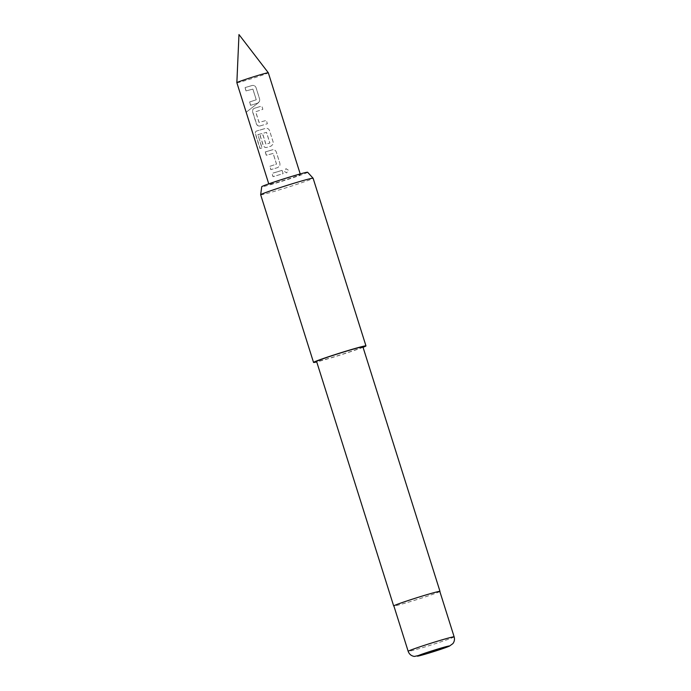 <?xml version="1.0" encoding="UTF-8"?>
<svg xmlns="http://www.w3.org/2000/svg" width="691" height="691" viewBox="0 0 691 691"><rect width="100%" height="100%" fill="white"/><g stroke="black" fill="none" stroke-linecap="round" stroke-linejoin="round"><path stroke-width="0.52" stroke-dasharray="3.46 2.59" d="M288.311 170.141L285.988 168.682L284.381 171.428L286.696 172.897L288.311 170.141L285.936 168.69L284.355 171.428L286.653 172.905L288.242 170.159M236.858 82.695A16.489 0.605 162.5 0 0 247.724 79.871A16.489 0.605 162.5 0 0 268.315 72.78M307.625 172.258A24.073 0.881 -17.5 0 1 306.51 172.923A24.073 0.881 -17.5 0 1 281.021 181.569A24.073 0.881 -17.5 0 1 261.725 186.734M260.671 194.758A27.485 1.002 162.5 0 0 282.921 188.781A27.485 1.002 162.5 0 0 311.814 178.969A27.485 1.002 162.5 0 0 313.101 178.226M439.822 591.427A24.099 0.881 -17.5 0 1 438.699 592.075A24.099 0.881 -17.5 0 1 413.373 600.669A24.099 0.881 -17.5 0 1 393.861 605.912M439.856 591.531A24.28 0.89 -17.5 0 1 438.863 592.023A24.28 0.89 -17.5 0 1 414.755 600.254A24.28 0.89 -17.5 0 1 393.887 606.016M362.905 346.856A24.28 0.89 -17.5 0 1 361.764 347.513A24.28 0.89 -17.5 0 1 336.249 356.176A24.28 0.89 -17.5 0 1 316.59 361.462M363.043 347.305A27.485 1.002 -17.5 0 1 340.05 355.114A27.485 1.002 -17.5 0 1 316.728 361.911M249.727 86.22L244.977 87.61L246.013 90.91L252.88 89.122L256.24 99.789L249.511 102.018L250.548 105.317L257.562 103.235L259.591 101.327L259.678 99.202L256.041 87.653C255.255 85.865 253.899 85.157 251.99 85.537L249.727 86.22M256.482 107.658L254.34 108.297C252.802 108.971 252.25 110.249 252.69 112.132L256.326 123.68C257.035 125.512 258.227 126.28 259.911 126.004L267.382 123.724L266.346 120.424L259.004 122.428L255.644 111.761L262.856 109.316L261.82 106.017L256.482 107.658M263.245 129.105L256.447 131.065C255.35 131.584 255.065 132.776 255.584 134.624L259.946 148.487L261.932 147.969L257.898 134.641L266.484 132.37L269.853 143.037L265.862 144.246L262.917 134.866L260.101 135.678L263.081 145.136C263.789 146.967 264.981 147.736 266.666 147.459L271.062 146.129L273.126 144.099L273.178 142.087L269.525 130.539C268.739 128.759 267.391 128.051 265.482 128.422L263.245 129.105M270.008 150.552L265.223 151.951L266.277 155.25L273.135 153.454L276.495 164.113L269.766 166.35L270.812 169.649L277.825 167.567L279.881 165.538L279.933 163.525L276.288 151.977C275.502 150.197 274.146 149.489 272.237 149.869L270.008 150.552M276.771 171.99L271.995 173.389L273.031 176.689L283.12 173.64L282.083 170.34L276.771 171.99M279.812 181.638A16.489 0.605 -17.5 0 1 268.954 184.471A16.489 0.605 -17.5 0 1 289.546 177.38A16.489 0.605 -17.5 0 1 300.412 174.547A16.489 0.605 -17.5 0 1 279.812 181.638M282.075 170.34L272.099 173.346L273.135 176.646L283.12 173.64L282.083 170.34M265.335 151.916L266.38 155.207L273.161 153.437L276.53 164.104L269.879 166.315L270.915 169.615L277.851 167.55L279.89 165.512L279.933 163.525L276.288 151.985C275.493 150.189 274.154 149.481 272.263 149.852L265.223 151.951M258.028 134.598L266.519 132.352L269.879 143.02L265.94 144.212L262.995 134.831L260.213 135.635L263.193 145.101C263.893 146.924 265.076 147.701 266.743 147.425L271.088 146.112L273.126 144.074L273.178 142.087L269.533 130.547C268.739 128.751 267.4 128.042 265.517 128.405L256.577 131.022C255.48 131.532 255.195 132.715 255.73 134.572L260.101 148.435L262.062 147.926L257.898 134.641M259.989 125.978L267.382 123.724L266.346 120.424L259.073 122.393L255.713 111.735L262.856 109.316L261.82 106.017L254.418 108.271C252.88 108.928 252.336 110.206 252.802 112.089L256.439 123.646C257.138 125.468 258.322 126.246 259.989 125.978L259.911 126.004M252.016 85.52L245.08 87.576L246.117 90.875L252.915 89.104L256.266 99.772L249.615 101.974L250.652 105.274L257.588 103.227L259.6 101.301L259.678 99.202L256.041 87.645C255.247 85.857 253.908 85.148 252.016 85.52L251.99 85.537M454.142 636.834A24.099 0.881 -17.5 0 1 453.011 637.482A24.099 0.881 -17.5 0 1 427.686 646.085A24.099 0.881 -17.5 0 1 408.174 651.328M268.756 183.858L268.954 184.471M300.214 173.942L300.412 174.547M258.693 102.51L246.177 112.244L258.719 102.493"/><path stroke-width="1.04" d="M236.858 82.687L238.974 34.55L268.315 72.771A16.489 0.605 162.5 0 0 268.315 72.771A16.489 0.605 162.5 0 0 257.458 75.604A16.489 0.605 162.5 0 0 236.858 82.687A16.489 0.605 162.5 0 0 236.858 82.695L268.756 183.858M260.662 194.741L261.725 186.734A24.073 0.881 -17.5 0 1 262.848 186.095A24.073 0.881 -17.5 0 1 287.957 177.57A24.073 0.881 -17.5 0 1 307.625 172.258L313.092 178.218A27.485 1.002 162.5 0 0 313.092 178.218A27.485 1.002 162.5 0 0 290.617 184.281A27.485 1.002 162.5 0 0 261.949 194.016A27.485 1.002 162.5 0 0 260.662 194.741A27.485 1.002 162.5 0 0 260.671 194.758L313.533 362.421A27.485 1.002 -17.5 0 1 314.82 361.687A27.485 1.002 -17.5 0 1 343.703 351.874A27.485 1.002 -17.5 0 1 365.962 345.897A27.485 1.002 -17.5 0 1 364.675 346.64A27.485 1.002 -17.5 0 1 363.043 347.305M408.174 651.328L393.861 605.912A24.099 0.881 -17.5 0 1 394.984 605.264A24.099 0.881 -17.5 0 1 420.309 596.67A24.099 0.881 -17.5 0 1 439.822 591.427L454.142 636.834A24.099 0.881 -17.5 0 0 434.63 642.077A24.099 0.881 -17.5 0 0 409.305 650.672A24.099 0.881 -17.5 0 0 408.174 651.328C409.236 654.239 411.3 655.94 414.375 656.433L426.865 653.703L449.305 646.206L452.89 643.615C454.428 641.559 454.842 639.296 454.142 636.834M393.887 606.016A24.28 0.89 -17.5 0 1 393.68 605.972A24.28 0.89 -17.5 0 1 394.82 605.316A24.28 0.89 -17.5 0 1 420.335 596.653A24.28 0.89 -17.5 0 1 439.994 591.366A24.28 0.89 -17.5 0 1 439.856 591.531M393.68 605.972L316.59 361.462A24.28 0.89 -17.5 0 1 317.722 360.806A24.28 0.89 -17.5 0 1 343.246 352.142A24.28 0.89 -17.5 0 1 362.905 346.856L439.994 591.366M316.728 361.911A27.485 1.002 -17.5 0 1 313.533 362.421M418.15 655.655A16.765 0.613 162.5 0 0 428.411 653.237A16.765 0.613 162.5 0 0 448.571 646.474A16.765 0.613 162.5 0 0 438.31 648.892A16.765 0.613 162.5 0 0 418.15 655.655M268.315 72.78L300.214 173.942M365.962 345.897L313.101 178.226"/></g></svg>
